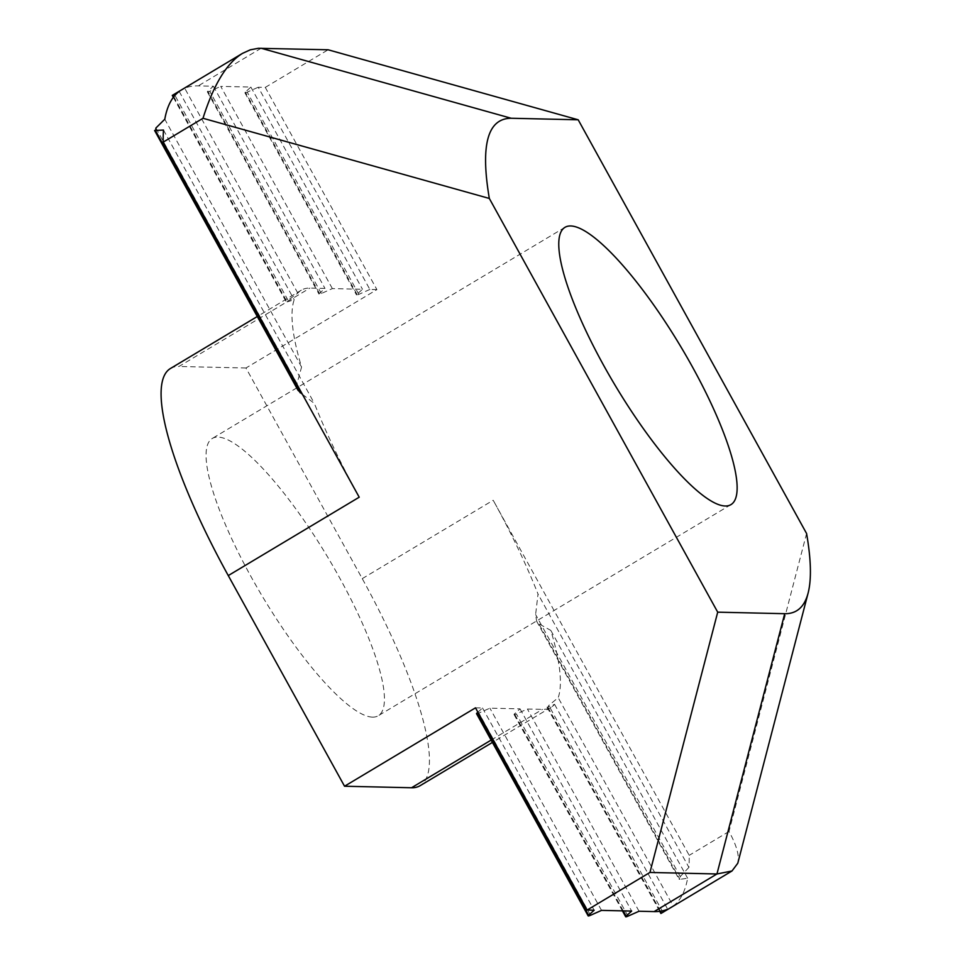 <?xml version="1.0" encoding="UTF-8"?>
<svg xmlns="http://www.w3.org/2000/svg" width="965" height="965" viewBox="0 0 965 965"><rect width="100%" height="100%" fill="white"/><g stroke="black" fill="none" stroke-linecap="round" stroke-linejoin="round"><path stroke-width="0.72" stroke-dasharray="4.83 3.62" d="M372.55 717.128A161.589 38.093 59.1 0 0 378.244 715.753A161.589 38.093 59.1 0 0 327.943 557.541A161.589 38.093 59.1 0 0 212.264 438.472A161.589 38.093 59.1 0 0 256.545 586.418A161.589 38.093 59.1 0 0 372.55 717.128M476.541 713.678A4.861 0.7 151.1 0 0 478.869 713.063L489.894 708.165L520.038 708.853L514.49 713.883A4.861 0.7 151.1 0 0 514.056 714.534A4.861 0.7 151.1 0 0 516.384 713.919L527.409 709.022L542.475 709.372A243.096 57.321 59.1 0 0 551.063 707.309A243.096 57.321 59.1 0 0 554.573 704.317L547.818 707.152L548.759 705.463L558.204 697.707A243.096 57.321 59.1 0 0 550.822 630.422L538.808 623.728L536.649 621.255L535.611 614.536L538.024 594.054A243.096 57.321 59.1 0 0 493.187 500.256L689.203 855.34A476.469 112.338 -120.9 0 1 688.913 867.402L538.024 594.054M660.47 911.213L547.818 707.152L547.071 707.249M376.905 289.609L369.872 289.452L258.246 87.236L265.279 87.393L376.905 289.609L245.966 368.003L362.249 578.638A243.096 57.321 -120.9 0 1 420.113 785.691M475.492 707.84L482.524 708.008L477.892 712.194M369.872 289.452L358.859 294.349A4.861 0.7 -28.9 0 1 356.519 294.964A4.861 0.7 -28.9 0 1 356.966 294.301L362.502 289.283L332.358 288.595L321.345 293.493A4.861 0.7 -28.9 0 1 319.005 294.108A4.861 0.7 -28.9 0 1 319.451 293.444L324.988 288.426L309.922 288.089A243.096 57.321 59.1 0 0 301.333 290.151A243.096 57.321 59.1 0 0 297.823 293.143L288.016 300.224L287.075 301.912L294.192 299.741A243.096 57.321 59.1 0 0 301.575 367.038L297.027 383.648L298.004 390.27M170.395 368.534A243.096 57.321 -120.9 0 1 178.971 366.471L309.922 288.089M302.443 394.371L314.373 403.406A243.096 57.321 59.1 0 0 359.209 497.204M173.338 97.344L286.303 301.961L287.075 301.912L173.809 96.729M245.966 368.003L178.971 366.471M688.913 867.402L680.265 876.582L679.927 879.368L687.623 878.222A476.469 112.338 -120.9 0 1 673.196 906.026L558.204 697.707M332.358 288.595L220.732 86.38L250.876 87.067L245.327 92.085A4.861 0.7 151.1 0 0 244.893 92.749A4.861 0.7 151.1 0 0 247.221 92.133L258.246 87.236M678.974 879.091L679.927 879.368L538.808 623.728M550.822 630.422L687.623 878.222M250.876 87.067L362.502 289.283M673.196 906.026L661.532 913.131M297.823 293.143L184.725 88.249A476.469 112.338 -120.9 0 1 198.283 85.873L213.362 86.211L207.813 91.229A4.861 0.7 151.1 0 0 207.379 91.892A4.861 0.7 151.1 0 0 209.707 91.277L220.732 86.38M554.573 704.317L667.671 909.199M213.362 86.211L324.988 288.426M639.035 911.237L527.409 709.022M172.88 95.052L184.725 88.249M520.038 708.853L631.665 911.069M179.201 91.434L294.192 299.741M601.521 910.393L489.894 708.165M301.575 367.038L164.786 119.226M482.524 708.008L594.151 910.224M163.483 130.058L314.373 403.406M806.583 533.512L729.009 831.504C736.693 845.437 739.612 856.015 737.779 863.253M265.279 87.393L328.112 49.782M729.009 831.504L689.203 855.34M491.125 740.107L542.475 709.372M362.249 578.638L493.187 500.256M680.265 876.582L535.611 614.536M358.859 294.349L247.221 92.133M356.966 294.301L245.327 92.085M662.955 912.323L548.759 705.463M321.345 293.493L209.707 91.277M319.451 293.444L207.813 91.229M628.022 916.135L516.384 713.919M288.016 300.224L174.303 94.232M623.245 910.888L514.49 713.883M590.508 915.278L478.869 713.063M297.027 383.648L155.908 128.007M261.129 48.25L198.283 85.873M564.959 227.342L212.264 438.472M730.951 504.623L378.244 715.753M551.063 707.309L492.403 742.423M301.333 290.151L257.293 316.52M536.6 621.171L678.95 879.043M244.893 92.749L356.519 294.964M547.046 707.2L659.722 911.31M207.379 91.892L319.005 294.108M514.056 714.534L622.437 910.864"/><path stroke-width="1.45" d="M725.246 505.998A161.589 38.093 -120.9 0 1 609.241 375.276A161.589 38.093 -120.9 0 1 564.959 227.342A161.589 38.093 -120.9 0 1 680.639 346.411A161.589 38.093 -120.9 0 1 730.951 504.623A161.589 38.093 -120.9 0 1 725.246 505.998M492.403 742.423L420.113 785.691A243.096 57.321 -120.9 0 1 411.536 787.754L491.125 740.107M477.892 712.194L476.975 713.026A4.861 0.7 151.1 0 0 476.541 713.678L588.168 915.894A4.861 0.7 151.1 0 0 590.508 915.278L601.521 910.393L631.665 911.069L626.128 916.099A4.861 0.7 151.1 0 0 625.682 916.75A4.861 0.7 151.1 0 0 628.022 916.135L639.035 911.237L654.113 911.587A476.469 112.338 -120.9 0 0 667.671 909.199L661.532 913.131L660.47 911.213M257.293 316.52L170.395 368.534A243.096 57.321 -120.9 0 0 228.271 575.586L344.541 786.234L475.492 707.84L587.118 910.055L649.952 872.444L717.707 612.172L784.702 613.692C796.62 613.897 804.424 607.033 808.103 593.101C811.613 579.446 811.107 559.579 806.583 533.512L578.192 119.793L511.209 118.261C487.59 118.357 480.293 145.076 489.327 198.452L717.707 612.172M344.541 786.234L411.536 787.754M228.271 575.586L359.209 497.204L163.194 142.12A476.469 112.338 -120.9 0 1 163.483 130.058L154.593 130.48L298.016 390.294L302.443 394.371M808.103 593.101L737.779 863.253L731.977 870.997L661.532 913.131M300.224 392.839L155.57 130.782L155.908 128.007L164.786 119.226A476.469 112.338 -120.9 0 1 179.201 91.434L172.277 95.414L173.338 97.344M587.118 910.055L594.151 910.224L588.614 915.242A4.861 0.7 151.1 0 0 588.168 915.894M731.977 870.997L716.947 873.976L649.952 872.444M489.327 198.452L203 118.285L163.194 142.12M203 118.285C213.591 84.63 226.763 62.99 242.517 53.365L250.297 49.818L258.379 48.298L328.112 49.782L578.192 119.793M626.128 916.099L623.245 910.888M173.809 96.729L172.88 95.052M588.614 915.242L476.975 713.026M654.113 911.587L716.947 873.976L784.702 613.692M261.129 48.25L511.209 118.261M659.722 911.31L660.928 913.493M622.437 910.864L625.682 916.75M242.517 53.365L172.337 95.378"/></g></svg>

